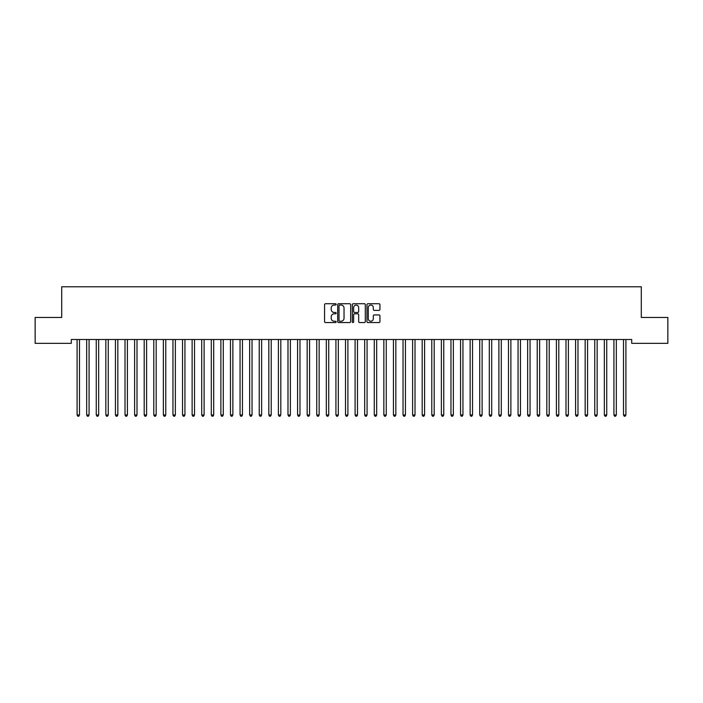 <?xml version="1.0" encoding="UTF-8"?>
<svg xmlns="http://www.w3.org/2000/svg" width="703" height="703" viewBox="0 0 703 703"><rect width="100%" height="100%" fill="white"/><g stroke="black" fill="none" stroke-linecap="round" stroke-linejoin="round"><path stroke-width="1.05" d="M336.166 304.39A0.659 0.659 0 0 0 335.507 303.731L325.507 303.731A0.94 0.94 0 0 0 324.566 304.68L324.566 321.614A0.94 0.94 0 0 0 325.507 322.554L335.507 322.554A0.659 0.659 0 0 0 336.166 321.895A0.659 0.659 0 0 0 335.507 321.236L334.206 321.236A3.014 3.014 0 0 1 331.201 318.231L331.201 316.816A3.014 3.014 0 0 1 334.206 313.802L335.507 313.802A0.659 0.659 0 0 0 336.166 313.143A0.659 0.659 0 0 0 335.507 312.484L334.206 312.484A3.014 3.014 0 0 1 331.201 309.478L331.201 308.063A3.014 3.014 0 0 1 334.206 305.049L335.507 305.049A0.659 0.659 0 0 0 336.166 304.39M378.996 310.366A0.94 0.94 0 0 0 379.936 309.425L379.936 304.68A0.94 0.94 0 0 0 378.996 303.731L367.897 303.731A0.94 0.94 0 0 0 366.957 304.68L366.957 321.614A0.94 0.94 0 0 0 367.897 322.554L378.996 322.554A0.94 0.94 0 0 0 379.936 321.614L379.936 315.875A0.94 0.94 0 0 0 378.996 314.935L374.251 314.935A0.94 0.94 0 0 0 373.311 315.875L373.311 318.723A2.513 2.513 0 0 1 370.789 321.236A2.513 2.513 0 0 1 368.275 318.723L368.275 307.571A2.513 2.513 0 0 1 370.789 305.049A2.513 2.513 0 0 1 373.311 307.571L373.311 309.425A0.94 0.94 0 0 0 374.251 310.366L378.996 310.366M631.707 339.505L71.293 339.505L71.293 343.345L35.15 343.345L35.15 317.457L61.706 317.457L61.706 286.78L641.294 286.78L641.294 317.457L667.85 317.457L667.85 343.345L631.707 343.345L631.707 339.505M350.674 304.68A0.94 0.94 0 0 0 349.734 303.731L338.635 303.731A0.94 0.94 0 0 0 337.695 304.68L337.695 321.614A0.94 0.94 0 0 0 338.635 322.554L349.734 322.554A0.94 0.94 0 0 0 350.674 321.614L350.674 304.68M353.266 303.731L364.365 303.731A0.94 0.94 0 0 1 365.305 304.68L365.305 321.614A0.94 0.94 0 0 1 364.365 322.554L359.62 322.554A0.94 0.94 0 0 1 358.671 321.614L358.671 314.742A0.94 0.94 0 0 0 357.73 313.802L354.584 313.802A0.94 0.94 0 0 0 353.644 314.742L353.644 321.895A0.659 0.659 0 0 1 352.985 322.554A0.659 0.659 0 0 1 352.326 321.895L352.326 304.68A0.94 0.94 0 0 1 353.266 303.731M339.663 305.049A0.659 0.659 0 0 0 339.013 305.708L339.013 320.577A0.659 0.659 0 0 0 339.663 321.236L341.034 321.236A3.014 3.014 0 0 0 344.039 318.231L344.039 308.063A3.014 3.014 0 0 0 341.034 305.049L339.663 305.049M358.671 307.615A2.513 2.513 0 0 0 356.157 305.102A2.513 2.513 0 0 0 353.644 307.615L353.644 311.543A0.94 0.94 0 0 0 354.584 312.484L357.73 312.484A0.94 0.94 0 0 0 358.671 311.543L358.671 307.615M76.961 339.505L77.022 339.646A0.958 0.958 -179.3 0 1 77.093 340.006L77.093 414.972L79.483 414.972L79.483 340.006A0.958 0.958 -179.3 0 1 79.553 339.646L79.615 339.505M79.483 414.972L78.771 416.22L77.813 416.22L77.093 414.972M86.548 339.505L86.61 339.646A0.958 0.958 -179.3 0 1 86.68 340.006L86.68 414.972L89.07 414.972L89.07 340.006A0.958 0.958 -179.3 0 1 89.14 339.646L89.202 339.505M89.07 414.972L88.358 416.22L87.392 416.22L86.68 414.972M96.135 339.505L96.197 339.646A0.958 0.958 -179.3 0 1 96.267 340.006L96.267 414.972L98.657 414.972L98.657 340.006A0.958 0.958 -179.3 0 1 98.728 339.646L98.789 339.505M98.657 414.972L97.937 416.22L96.979 416.22L96.267 414.972M105.722 339.505L105.784 339.646A0.958 0.958 -179.3 0 1 105.845 340.006L105.845 414.972L108.244 414.972L108.244 340.006A0.958 0.958 -179.3 0 1 108.315 339.646L108.376 339.505M108.244 414.972L107.524 416.22L106.566 416.22L105.845 414.972M115.31 339.505L115.362 339.646A0.958 0.958 -179.3 0 1 115.433 340.006L115.433 414.972L117.832 414.972L117.832 340.006A0.958 0.958 -179.3 0 1 117.902 339.646L117.955 339.505M117.832 414.972L117.111 416.22L116.153 416.22L115.433 414.972M124.897 339.505L124.949 339.646A0.958 0.958 -179.3 0 1 125.02 340.006L125.02 414.972L127.419 414.972L127.419 340.006A0.958 0.958 -179.3 0 1 127.489 339.646L127.542 339.505M127.419 414.972L126.698 416.22L125.74 416.22L125.02 414.972M134.484 339.505L134.537 339.646A0.958 0.958 -179.3 0 1 134.607 340.006L134.607 414.972L137.006 414.972L137.006 340.006A0.958 0.958 -179.3 0 1 137.076 339.646L137.129 339.505M137.006 414.972L136.285 416.22L135.328 416.22L134.607 414.972M144.071 339.505L144.124 339.646A0.958 0.958 -179.3 0 1 144.194 340.006L144.194 414.972L146.593 414.972L146.593 340.006A0.958 0.958 -179.3 0 1 146.663 339.646L146.716 339.505M146.593 414.972L145.873 416.22L144.915 416.22L144.194 414.972M153.658 339.505L153.711 339.646A0.958 0.958 -179.3 0 1 153.781 340.006L153.781 414.972L156.18 414.972L156.18 340.006A0.958 0.958 -179.3 0 1 156.251 339.646L156.303 339.505M156.18 414.972L155.46 416.22L154.502 416.22L153.781 414.972M163.245 339.505L163.298 339.646A0.958 0.958 -179.3 0 1 163.368 340.006L163.368 414.972L165.767 414.972L165.767 340.006A0.958 0.958 -179.3 0 1 165.838 339.646L165.89 339.505M165.767 414.972L165.047 416.22L164.089 416.22L163.368 414.972M172.824 339.505L172.885 339.646A0.958 0.958 -179.3 0 1 172.956 340.006L172.956 414.972L175.355 414.972L175.355 340.006A0.958 0.958 -179.3 0 1 175.416 339.646L175.478 339.505M175.355 414.972L174.634 416.22L173.676 416.22L172.956 414.972M182.411 339.505L182.472 339.646A0.958 0.958 -179.3 0 1 182.543 340.006L182.543 414.972L184.933 414.972L184.933 340.006A0.958 0.958 -179.3 0 1 185.003 339.646L185.065 339.505M184.933 414.972L184.221 416.22L183.263 416.22L182.543 414.972M191.998 339.505L192.06 339.646A0.958 0.958 -179.3 0 1 192.13 340.006L192.13 414.972L194.52 414.972L194.52 340.006A0.958 0.958 -179.3 0 1 194.59 339.646L194.652 339.505M194.52 414.972L193.808 416.22L192.842 416.22L192.13 414.972M201.585 339.505L201.647 339.646A0.958 0.958 -179.3 0 1 201.717 340.006L201.717 414.972L204.107 414.972L204.107 340.006A0.958 0.958 -179.3 0 1 204.178 339.646L204.239 339.505M204.107 414.972L203.387 416.22L202.429 416.22L201.717 414.972M211.172 339.505L211.234 339.646A0.958 0.958 -179.3 0 1 211.295 340.006L211.295 414.972L213.694 414.972L213.694 340.006A0.958 0.958 -179.3 0 1 213.765 339.646L213.826 339.505M213.694 414.972L212.974 416.22L212.016 416.22L211.295 414.972M220.76 339.505L220.812 339.646A0.958 0.958 -179.3 0 1 220.883 340.006L220.883 414.972L223.282 414.972L223.282 340.006A0.958 0.958 -179.3 0 1 223.352 339.646L223.405 339.505M223.282 414.972L222.561 416.22L221.603 416.22L220.883 414.972M230.347 339.505L230.399 339.646A0.958 0.958 -179.3 0 1 230.47 340.006L230.47 414.972L232.869 414.972L232.869 340.006A0.958 0.958 -179.3 0 1 232.939 339.646L232.992 339.505M232.869 414.972L232.148 416.22L231.19 416.22L230.47 414.972M239.934 339.505L239.987 339.646A0.958 0.958 -179.3 0 1 240.057 340.006L240.057 414.972L242.456 414.972L242.456 340.006A0.958 0.958 -179.3 0 1 242.526 339.646L242.579 339.505M242.456 414.972L241.735 416.22L240.778 416.22L240.057 414.972M249.521 339.505L249.574 339.646A0.958 0.958 -179.3 0 1 249.644 340.006L249.644 414.972L252.043 414.972L252.043 340.006A0.958 0.958 -179.3 0 1 252.113 339.646L252.166 339.505M252.043 414.972L251.323 416.22L250.365 416.22L249.644 414.972M259.108 339.505L259.161 339.646A0.958 0.958 -179.3 0 1 259.231 340.006L259.231 414.972L261.63 414.972L261.63 340.006A0.958 0.958 -179.3 0 1 261.701 339.646L261.753 339.505M261.63 414.972L260.91 416.22L259.952 416.22L259.231 414.972M268.695 339.505L268.748 339.646A0.958 0.958 -179.3 0 1 268.818 340.006L268.818 414.972L271.217 414.972L271.217 340.006A0.958 0.958 -179.3 0 1 271.288 339.646L271.34 339.505M271.217 414.972L270.497 416.22L269.539 416.22L268.818 414.972M278.274 339.505L278.335 339.646A0.958 0.958 -179.3 0 1 278.406 340.006L278.406 414.972L280.805 414.972L280.805 340.006A0.958 0.958 -179.3 0 1 280.866 339.646L280.928 339.505M280.805 414.972L280.084 416.22L279.126 416.22L278.406 414.972M287.861 339.505L287.922 339.646A0.958 0.958 -179.3 0 1 287.993 340.006L287.993 414.972L290.383 414.972L290.383 340.006A0.958 0.958 -179.3 0 1 290.453 339.646L290.515 339.505M290.383 414.972L289.671 416.22L288.713 416.22L287.993 414.972M297.448 339.505L297.51 339.646A0.958 0.958 -179.3 0 1 297.58 340.006L297.58 414.972L299.97 414.972L299.97 340.006A0.958 0.958 -179.3 0 1 300.04 339.646L300.102 339.505M299.97 414.972L299.258 416.22L298.292 416.22L297.58 414.972M307.035 339.505L307.097 339.646A0.958 0.958 -179.3 0 1 307.167 340.006L307.167 414.972L309.557 414.972L309.557 340.006A0.958 0.958 -179.3 0 1 309.628 339.646L309.689 339.505M309.557 414.972L308.837 416.22L307.879 416.22L307.167 414.972M316.622 339.505L316.684 339.646A0.958 0.958 -179.3 0 1 316.745 340.006L316.745 414.972L319.144 414.972L319.144 340.006A0.958 0.958 -179.3 0 1 319.215 339.646L319.276 339.505M319.144 414.972L318.424 416.22L317.466 416.22L316.745 414.972M326.21 339.505L326.262 339.646A0.958 0.958 -179.3 0 1 326.333 340.006L326.333 414.972L328.732 414.972L328.732 340.006A0.958 0.958 -179.3 0 1 328.802 339.646L328.855 339.505M328.732 414.972L328.011 416.22L327.053 416.22L326.333 414.972M335.797 339.505L335.849 339.646A0.958 0.958 -179.3 0 1 335.92 340.006L335.92 414.972L338.319 414.972L338.319 340.006A0.958 0.958 -179.3 0 1 338.389 339.646L338.442 339.505M338.319 414.972L337.598 416.22L336.64 416.22L335.92 414.972M345.384 339.505L345.437 339.646A0.958 0.958 -179.3 0 1 345.507 340.006L345.507 414.972L347.906 414.972L347.906 340.006A0.958 0.958 -179.3 0 1 347.976 339.646L348.029 339.505M347.906 414.972L347.185 416.22L346.228 416.22L345.507 414.972M354.971 339.505L355.024 339.646A0.958 0.958 -179.3 0 1 355.094 340.006L355.094 414.972L357.493 414.972L357.493 340.006A0.958 0.958 -179.3 0 1 357.563 339.646L357.616 339.505M357.493 414.972L356.773 416.22L355.815 416.22L355.094 414.972M364.558 339.505L364.611 339.646A0.958 0.958 -179.3 0 1 364.681 340.006L364.681 414.972L367.08 414.972L367.08 340.006A0.958 0.958 -179.3 0 1 367.151 339.646L367.203 339.505M367.08 414.972L366.36 416.22L365.402 416.22L364.681 414.972M374.145 339.505L374.198 339.646A0.958 0.958 -179.3 0 1 374.268 340.006L374.268 414.972L376.667 414.972L376.667 340.006A0.958 0.958 -179.3 0 1 376.738 339.646L376.79 339.505M376.667 414.972L375.947 416.22L374.989 416.22L374.268 414.972M383.724 339.505L383.785 339.646A0.958 0.958 -179.3 0 1 383.856 340.006L383.856 414.972L386.255 414.972L386.255 340.006A0.958 0.958 -179.3 0 1 386.316 339.646L386.378 339.505M386.255 414.972L385.534 416.22L384.576 416.22L383.856 414.972M393.311 339.505L393.372 339.646A0.958 0.958 -179.3 0 1 393.443 340.006L393.443 414.972L395.833 414.972L395.833 340.006A0.958 0.958 -179.3 0 1 395.903 339.646L395.965 339.505M395.833 414.972L395.121 416.22L394.163 416.22L393.443 414.972M402.898 339.505L402.96 339.646A0.958 0.958 -179.3 0 1 403.03 340.006L403.03 414.972L405.42 414.972L405.42 340.006A0.958 0.958 -179.3 0 1 405.49 339.646L405.552 339.505M405.42 414.972L404.708 416.22L403.742 416.22L403.03 414.972M412.485 339.505L412.547 339.646A0.958 0.958 -179.3 0 1 412.617 340.006L412.617 414.972L415.007 414.972L415.007 340.006A0.958 0.958 -179.3 0 1 415.078 339.646L415.139 339.505M415.007 414.972L414.287 416.22L413.329 416.22L412.617 414.972M422.072 339.505L422.134 339.646A0.958 0.958 -179.3 0 1 422.195 340.006L422.195 414.972L424.594 414.972L424.594 340.006A0.958 0.958 -179.3 0 1 424.665 339.646L424.726 339.505M424.594 414.972L423.874 416.22L422.916 416.22L422.195 414.972M431.66 339.505L431.712 339.646A0.958 0.958 -179.3 0 1 431.783 340.006L431.783 414.972L434.182 414.972L434.182 340.006A0.958 0.958 -179.3 0 1 434.252 339.646L434.305 339.505M434.182 414.972L433.461 416.22L432.503 416.22L431.783 414.972M441.247 339.505L441.299 339.646A0.958 0.958 -179.3 0 1 441.37 340.006L441.37 414.972L443.769 414.972L443.769 340.006A0.958 0.958 -179.3 0 1 443.839 339.646L443.892 339.505M443.769 414.972L443.048 416.22L442.09 416.22L441.37 414.972M450.834 339.505L450.887 339.646A0.958 0.958 -179.3 0 1 450.957 340.006L450.957 414.972L453.356 414.972L453.356 340.006A0.958 0.958 -179.3 0 1 453.426 339.646L453.479 339.505M453.356 414.972L452.635 416.22L451.678 416.22L450.957 414.972M460.421 339.505L460.474 339.646A0.958 0.958 -179.3 0 1 460.544 340.006L460.544 414.972L462.943 414.972L462.943 340.006A0.958 0.958 -179.3 0 1 463.013 339.646L463.066 339.505M462.943 414.972L462.223 416.22L461.265 416.22L460.544 414.972M470.008 339.505L470.061 339.646A0.958 0.958 -179.3 0 1 470.131 340.006L470.131 414.972L472.53 414.972L472.53 340.006A0.958 0.958 -179.3 0 1 472.601 339.646L472.653 339.505M472.53 414.972L471.81 416.22L470.852 416.22L470.131 414.972M479.595 339.505L479.648 339.646A0.958 0.958 -179.3 0 1 479.718 340.006L479.718 414.972L482.117 414.972L482.117 340.006A0.958 0.958 -179.3 0 1 482.188 339.646L482.24 339.505M482.117 414.972L481.397 416.22L480.439 416.22L479.718 414.972M489.174 339.505L489.235 339.646A0.958 0.958 -179.3 0 1 489.306 340.006L489.306 414.972L491.705 414.972L491.705 340.006A0.958 0.958 -179.3 0 1 491.766 339.646L491.828 339.505M491.705 414.972L490.984 416.22L490.026 416.22L489.306 414.972M498.761 339.505L498.822 339.646A0.958 0.958 -179.3 0 1 498.893 340.006L498.893 414.972L501.283 414.972L501.283 340.006A0.958 0.958 -179.3 0 1 501.353 339.646L501.415 339.505M501.283 414.972L500.571 416.22L499.613 416.22L498.893 414.972M508.348 339.505L508.41 339.646A0.958 0.958 -179.3 0 1 508.48 340.006L508.48 414.972L510.87 414.972L510.87 340.006A0.958 0.958 -179.3 0 1 510.94 339.646L511.002 339.505M510.87 414.972L510.158 416.22L509.192 416.22L508.48 414.972M517.935 339.505L517.997 339.646A0.958 0.958 -179.3 0 1 518.067 340.006L518.067 414.972L520.457 414.972L520.457 340.006A0.958 0.958 -179.3 0 1 520.528 339.646L520.589 339.505M520.457 414.972L519.737 416.22L518.779 416.22L518.067 414.972M527.522 339.505L527.584 339.646A0.958 0.958 -179.3 0 1 527.645 340.006L527.645 414.972L530.044 414.972L530.044 340.006A0.958 0.958 -179.3 0 1 530.115 339.646L530.176 339.505M530.044 414.972L529.324 416.22L528.366 416.22L527.645 414.972M537.11 339.505L537.162 339.646A0.958 0.958 -179.3 0 1 537.233 340.006L537.233 414.972L539.632 414.972L539.632 340.006A0.958 0.958 -179.3 0 1 539.702 339.646L539.755 339.505M539.632 414.972L538.911 416.22L537.953 416.22L537.233 414.972M546.697 339.505L546.749 339.646A0.958 0.958 -179.3 0 1 546.82 340.006L546.82 414.972L549.219 414.972L549.219 340.006A0.958 0.958 -179.3 0 1 549.289 339.646L549.342 339.505M549.219 414.972L548.498 416.22L547.54 416.22L546.82 414.972M556.284 339.505L556.337 339.646A0.958 0.958 -179.3 0 1 556.407 340.006L556.407 414.972L558.806 414.972L558.806 340.006A0.958 0.958 -179.3 0 1 558.876 339.646L558.929 339.505M558.806 414.972L558.085 416.22L557.128 416.22L556.407 414.972M565.871 339.505L565.924 339.646A0.958 0.958 -179.3 0 1 565.994 340.006L565.994 414.972L568.393 414.972L568.393 340.006A0.958 0.958 -179.3 0 1 568.463 339.646L568.516 339.505M568.393 414.972L567.673 416.22L566.715 416.22L565.994 414.972M575.458 339.505L575.511 339.646A0.958 0.958 -179.3 0 1 575.581 340.006L575.581 414.972L577.98 414.972L577.98 340.006A0.958 0.958 -179.3 0 1 578.051 339.646L578.103 339.505M577.98 414.972L577.26 416.22L576.302 416.22L575.581 414.972M585.045 339.505L585.098 339.646A0.958 0.958 -179.3 0 1 585.168 340.006L585.168 414.972L587.567 414.972L587.567 340.006A0.958 0.958 -179.3 0 1 587.638 339.646L587.69 339.505M587.567 414.972L586.847 416.22L585.889 416.22L585.168 414.972M594.624 339.505L594.685 339.646A0.958 0.958 -179.3 0 1 594.756 340.006L594.756 414.972L597.155 414.972L597.155 340.006A0.958 0.958 -179.3 0 1 597.216 339.646L597.278 339.505M597.155 414.972L596.434 416.22L595.476 416.22L594.756 414.972M604.211 339.505L604.272 339.646A0.958 0.958 -179.3 0 1 604.343 340.006L604.343 414.972L606.733 414.972L606.733 340.006A0.958 0.958 -179.3 0 1 606.803 339.646L606.865 339.505M606.733 414.972L606.021 416.22L605.063 416.22L604.343 414.972M613.798 339.505L613.86 339.646A0.958 0.958 -179.3 0 1 613.93 340.006L613.93 414.972L616.32 414.972L616.32 340.006A0.958 0.958 -179.3 0 1 616.39 339.646L616.452 339.505M616.32 414.972L615.608 416.22L614.642 416.22L613.93 414.972M623.385 339.505L623.447 339.646A0.958 0.958 -179.3 0 1 623.517 340.006L623.517 414.972L625.907 414.972L625.907 340.006A0.958 0.958 -179.3 0 1 625.978 339.646L626.039 339.505M625.907 414.972L625.187 416.22L624.229 416.22L623.517 414.972"/></g></svg>
